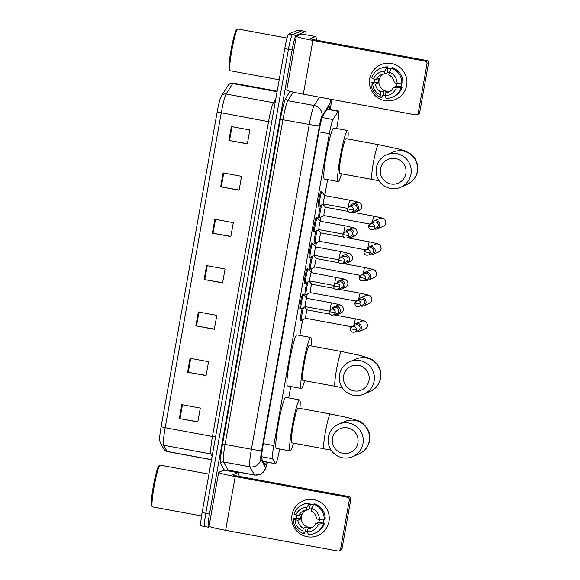 <?xml version="1.0" encoding="UTF-8"?>
<svg xmlns="http://www.w3.org/2000/svg" width="580" height="580" viewBox="0 0 580 580"><rect width="100%" height="100%" fill="white"/><g stroke="black" fill="none" stroke-linecap="round" stroke-linejoin="round"><path stroke-width="0.87" d="M300.31 308.64A7.547 0.725 -79.6 0 1 300.019 309.046A7.547 0.725 -79.6 0 1 299.976 309.053A7.547 0.725 -79.6 0 1 300.592 301.738A7.547 0.725 -79.6 0 1 302.666 294.219A7.547 0.725 -79.6 0 1 302.709 294.212A7.547 0.725 -79.6 0 1 302.876 294.72M304.884 282.96A7.547 0.725 -79.6 0 1 304.594 283.373A7.547 0.725 -79.6 0 1 304.551 283.381A7.547 0.725 -79.6 0 1 305.16 276.058A7.547 0.725 -79.6 0 1 307.24 268.54A7.547 0.725 -79.6 0 1 307.284 268.533A7.547 0.725 -79.6 0 1 307.443 269.048M309.452 257.288A7.547 0.725 -79.6 0 1 309.169 257.694A7.547 0.725 -79.6 0 1 309.125 257.701A7.547 0.725 -79.6 0 1 309.735 250.386A7.547 0.725 -79.6 0 1 311.808 242.868A7.547 0.725 -79.6 0 1 311.859 242.861A7.547 0.725 -79.6 0 1 312.018 243.368M314.026 231.608A7.547 0.725 -79.6 0 1 313.744 232.022A7.547 0.725 -79.6 0 1 313.693 232.029A7.547 0.725 -79.6 0 1 314.309 224.707A7.547 0.725 -79.6 0 1 316.383 217.188A7.547 0.725 -79.6 0 1 316.433 217.181A7.547 0.725 -79.6 0 1 316.593 217.688M318.601 205.929A7.547 0.725 -79.6 0 1 318.318 206.342A7.547 0.725 -79.6 0 1 318.268 206.35A7.547 0.725 -79.6 0 1 318.884 199.027A7.547 0.725 -79.6 0 1 320.957 191.509A7.547 0.725 -79.6 0 1 321.008 191.509A7.547 0.725 -79.6 0 1 321.168 192.016M319.138 217.58A7.547 0.725 -79.6 0 1 318.855 217.993A7.547 0.725 -79.6 0 1 318.804 218A7.547 0.725 -79.6 0 1 318.978 213.411A7.547 0.725 -79.6 0 1 320.588 205.414M314.57 243.259A7.547 0.725 -79.6 0 1 314.28 243.665A7.547 0.725 -79.6 0 1 314.237 243.673A7.547 0.725 -79.6 0 1 314.404 239.09A7.547 0.725 -79.6 0 1 316.013 231.094M300.846 320.283A7.547 0.725 -79.6 0 1 300.563 320.696A7.547 0.725 -79.6 0 1 300.512 320.704A7.547 0.725 -79.6 0 1 300.687 316.122A7.547 0.725 -79.6 0 1 302.296 308.118M305.421 294.611A7.547 0.725 -79.6 0 1 305.131 295.024A7.547 0.725 -79.6 0 1 305.087 295.024A7.547 0.725 -79.6 0 1 305.254 290.442A7.547 0.725 -79.6 0 1 306.871 282.445M309.995 268.931A7.547 0.725 -79.6 0 1 309.705 269.345A7.547 0.725 -79.6 0 1 309.662 269.352A7.547 0.725 -79.6 0 1 309.829 264.763A7.547 0.725 -79.6 0 1 311.445 256.766M336.704 128.55L337.466 124.294A14.152 1.356 100.4 0 0 338.539 111.005A14.152 1.356 100.4 0 0 338.154 111.338L333.007 119.552A14.152 1.356 100.4 0 0 329.339 133.762L273.796 445.563A14.152 1.356 100.4 0 0 272.586 458.744L275.406 463.601A14.152 1.356 100.4 0 0 275.536 463.717A14.152 1.356 100.4 0 0 275.623 463.703A14.152 1.356 100.4 0 0 279.596 449.174L279.625 449M288.724 397.916L290.754 386.526M299.853 335.443L302.63 319.877M304.863 307.32L304.957 306.784M306.508 298.062L307.197 294.198M309.437 281.641L309.531 281.111M311.083 272.382L311.772 268.518M314.012 255.969L314.106 255.432M315.658 246.703L316.346 242.846M318.587 230.289L318.681 229.76M320.232 221.031L320.921 217.167M323.154 204.61L323.248 204.08M324.807 195.351L327.606 179.626M329.476 109.337A14.152 1.356 100.4 0 0 329.215 105.988A14.152 1.356 100.4 0 0 328.831 106.321L322.915 115.768A14.152 1.356 100.4 0 0 319.239 129.978L262.972 445.861A14.152 1.356 100.4 0 0 261.769 459.034L265.009 464.623A14.152 1.356 100.4 0 0 265.14 464.739A14.152 1.356 100.4 0 0 265.227 464.725A14.152 1.356 100.4 0 0 266.474 462.042M209.822 526.654L208.503 527.205A14.152 1.356 -79.6 0 1 208.416 527.22A14.152 1.356 -79.6 0 1 209.489 513.931L292.132 49.996A14.152 1.356 -79.6 0 1 296.097 35.46L305.551 31.48A14.152 1.356 -79.6 0 1 305.638 31.472A14.152 1.356 -79.6 0 1 305.899 34.771M228.759 470.337L228.643 470.982M208.416 527.22L204.718 526.538A14.152 1.356 -79.6 0 1 205.791 513.249L288.434 49.314A14.152 1.356 -79.6 0 1 292.407 34.778L301.854 30.798A14.152 1.356 -79.6 0 1 301.941 30.791A14.152 1.356 -79.6 0 0 301.854 30.798L292.407 34.778A14.152 1.356 -79.6 0 0 288.434 49.314L205.791 513.249A14.152 1.356 -79.6 0 0 204.718 526.538A14.152 1.356 -79.6 0 0 204.812 526.524M161.109 426.713L217.167 111.998A15.471 1.486 -79.6 0 1 220.965 96.86L221.415 96.041A4.72 4.56 32.1 0 1 226.135 94.018A18.864 1.805 100.4 0 0 221.241 112.962L165.184 427.677L161.109 426.713A15.471 1.486 -79.6 0 0 159.609 440.3L160.392 443.004A4.72 4.669 149.9 0 0 163.575 445.244L167.163 451.443A18.864 1.805 100.4 0 0 167.344 451.595L211.512 459.737M204.718 526.538L201.028 525.857A14.152 1.356 -79.6 0 1 202.101 512.568L284.744 48.633A14.152 1.356 -79.6 0 1 288.709 34.104L298.163 30.124A14.152 1.356 -79.6 0 1 298.25 30.109L305.638 31.472M223.104 172.912L241.577 176.32L239.098 190.225L220.632 186.818L223.104 172.912M231.362 126.563L249.835 129.971L247.356 143.876L228.882 140.469L231.362 126.563M198.338 311.953L216.811 315.361L214.332 329.266L195.866 325.858L198.338 311.953M190.081 358.302L208.554 361.71L206.074 375.615L187.608 372.208L190.081 358.302M181.83 404.651L200.296 408.059L197.823 421.957L179.35 418.557L181.83 404.651M214.854 219.262L233.319 222.669L230.847 236.567L212.374 233.167L214.854 219.262M206.596 265.611L225.062 269.011L222.589 282.917L204.117 279.509L206.596 265.611M222.626 282.721L204.117 279.509M230.876 236.372L212.374 233.167M197.86 421.762L179.35 418.557M206.11 375.412L187.608 372.208M214.368 329.063L195.866 325.858M247.392 143.673L228.882 140.469M239.134 190.023L220.632 186.818M328.969 521.601A18.864 18.741 67.2 0 1 307.197 536.732A18.864 18.741 67.2 0 1 292.03 514.786A18.864 18.741 67.2 0 1 313.802 499.655A18.864 18.741 67.2 0 1 317.825 535.579A18.864 18.741 67.2 0 1 292.03 514.786A18.864 18.741 67.2 0 1 322.204 503.512A18.864 18.741 67.2 0 1 328.969 521.601M238.996 476.347L239.083 474.846L237.814 472.671L223.96 470.119L218.747 472.309A18.864 1.182 10.1 0 0 218.638 472.403A18.864 1.182 10.1 0 0 235.226 476.55L347.427 497.234L348.921 496.611L236.713 475.926L232.573 474.889L237.8 472.671L223.974 470.126M218.638 472.403L209.061 526.169A18.864 1.182 10.1 0 0 225.649 530.316L337.85 551A2.356 2.342 -112.8 0 0 340.569 549.108L342.062 548.477A2.356 2.342 67.2 0 1 340.67 550.224L339.177 550.855M348.921 496.611A2.356 2.342 67.2 0 1 350.813 499.351L349.32 499.982L340.569 549.108M349.32 499.982A2.356 2.342 -112.8 0 0 347.427 497.234M350.813 499.351L342.062 548.477M319.522 519.433A9.432 9.374 -112.8 0 1 318.732 522.283L315.745 523.544A9.432 9.374 67.2 0 1 307.929 528.975L310.909 527.72A9.432 9.374 -112.8 0 1 306.298 526.872L303.311 528.126A9.432 9.374 67.2 0 1 297.866 520.245L300.846 518.991A9.432 9.374 -112.8 0 1 301.673 514.351L298.685 515.613L295.851 515.083L294.06 513.851A15.566 15.464 67.2 0 1 309.096 503.404L307.016 507.326L306.508 510.175L309.495 508.921A9.432 9.374 -112.8 0 1 311.489 508.993M312.519 527.372A9.432 9.374 67.2 0 1 305.348 510.335M323.763 519.412A13.681 13.586 67.2 0 1 322.98 523.066L322.48 523.276L324.351 523.624A15.566 15.464 67.2 0 1 315.745 532.875L314.751 533.296A15.566 15.464 67.2 0 1 308.328 534.492L307.422 531.824L307.929 528.975M309.814 504.542A13.681 13.586 67.2 0 1 313.396 504.854M324.053 519.404A13.681 13.586 67.2 0 1 323.103 523.392M303.311 528.126L302.803 530.976L303.71 533.643A15.566 15.464 67.2 0 1 293.233 518.491L296.598 518.208A13.681 13.586 67.2 0 1 296.924 515.287M313.301 505.028A13.681 13.586 67.2 0 0 310.249 504.658L309.756 504.861L310.09 502.983L309.096 503.404M303.71 533.643L304.703 533.223L305.036 531.345L305.537 531.135A13.681 13.586 67.2 0 0 307.443 531.686M302.666 504.6L303.666 504.187A15.566 15.464 67.2 0 1 310.09 502.983M314.708 503.839A15.566 15.464 67.2 0 1 325.177 518.991L319.413 519.433L316.571 518.904A9.432 9.374 67.2 0 0 311.126 511.024L311.634 508.174L313.715 504.252L314.708 503.839M313.715 504.252A15.566 15.464 67.2 0 1 324.184 519.404M293.233 518.491L295.024 519.723L297.866 520.245M302.803 530.976A12.267 12.18 67.2 0 1 295.024 519.723M295.851 515.083A12.267 12.18 67.2 0 1 307.016 507.326M311.634 508.174A12.267 12.18 67.2 0 1 319.413 519.433M298.685 515.613A9.432 9.374 67.2 0 1 306.508 510.175M315.745 523.544L318.587 524.066L324.351 523.624M323.357 524.044A15.566 15.464 67.2 0 1 314.751 533.296M318.587 524.066A12.267 12.18 67.2 0 1 307.422 531.824M318.732 522.283L322.98 523.066M306.298 526.872L305.537 531.135M296.598 518.208L300.846 518.991M310.249 504.658L309.495 508.921M201.543 515.924L152.46 506.876A21.228 2.037 -79.6 0 1 152.286 506.746A21.228 2.037 -79.6 0 1 154.309 485.634A21.228 2.037 -79.6 0 1 159.95 465.189A21.228 2.037 -79.6 0 1 160.022 465.146A21.228 2.037 -79.6 0 1 160.16 465.131L208.952 474.121M152.286 506.746L151.54 505.651A20.285 1.943 -79.6 0 1 153.475 485.482A20.285 1.943 -79.6 0 1 158.862 465.943L159.95 465.189M357.882 442.953A12.97 12.883 -112.8 0 0 347.456 427.866A12.97 12.883 -112.8 0 0 332.485 438.27A12.97 12.883 -112.8 0 0 342.918 453.357A12.97 12.883 -112.8 0 0 357.882 442.953M328.367 437.211A17.69 17.574 67.2 0 1 356.649 426.641A17.69 17.574 67.2 0 1 352.546 456.699A17.69 17.574 67.2 0 1 328.367 437.211M298.113 408.045A17.69 1.696 100.4 0 0 298.004 408.059A17.69 1.696 100.4 0 0 293.139 425.676A17.69 1.696 100.4 0 0 291.704 442.83L324.024 448.789A17.69 1.696 100.4 0 1 325.365 432.18A17.69 1.696 100.4 0 1 330.325 414.018A17.69 1.696 100.4 0 1 330.44 414.004L298.113 408.045M293.487 443.163A25.941 2.487 -79.6 0 1 290.37 450.928A25.941 2.487 -79.6 0 1 290.203 450.95A25.941 2.487 -79.6 0 1 292.32 425.785A25.941 2.487 -79.6 0 1 299.447 399.946A25.941 2.487 -79.6 0 1 299.613 399.924A25.941 2.487 -79.6 0 1 299.904 408.371M290.203 450.95L276.356 448.398A25.941 2.487 -79.6 0 1 278.465 423.233A25.941 2.487 -79.6 0 1 285.599 397.394A25.941 2.487 -79.6 0 1 285.759 397.373L299.613 399.924M369.01 380.473A12.97 12.883 -112.8 0 0 358.585 365.385A12.97 12.883 -112.8 0 0 343.614 375.789A12.97 12.883 -112.8 0 0 354.046 390.876A12.97 12.883 -112.8 0 0 369.01 380.473M339.496 374.731A17.69 17.574 67.2 0 1 367.778 364.16A17.69 17.574 67.2 0 1 363.674 394.226A17.69 17.574 67.2 0 1 339.496 374.731M309.242 345.564A17.69 1.696 100.4 0 0 309.133 345.579A17.69 1.696 100.4 0 0 304.268 363.203A17.69 1.696 100.4 0 0 302.832 380.357L335.153 386.316A17.69 1.696 100.4 0 1 336.494 369.707A17.69 1.696 100.4 0 1 341.453 351.538A17.69 1.696 100.4 0 1 341.569 351.524L309.242 345.564M304.616 380.683A25.941 2.487 -79.6 0 1 301.498 388.455A25.941 2.487 -79.6 0 1 301.332 388.477A25.941 2.487 -79.6 0 1 303.449 363.312A25.941 2.487 -79.6 0 1 310.575 337.473A25.941 2.487 -79.6 0 1 310.742 337.451A25.941 2.487 -79.6 0 1 311.032 345.897M301.332 388.477L287.484 385.917A25.941 2.487 -79.6 0 1 289.594 360.76A25.941 2.487 -79.6 0 1 296.728 334.914A25.941 2.487 -79.6 0 1 296.887 334.892L310.742 337.451M405.862 173.579A12.97 12.883 -112.8 0 0 395.437 158.492A12.97 12.883 -112.8 0 0 380.473 168.896A12.97 12.883 -112.8 0 0 390.898 183.983A12.97 12.883 -112.8 0 0 405.862 173.579M376.348 167.838A17.69 17.574 67.2 0 1 404.637 157.267A17.69 17.574 67.2 0 1 400.526 187.333A17.69 17.574 67.2 0 1 376.348 167.838M346.101 138.671A17.69 1.696 100.4 0 0 345.985 138.685A17.69 1.696 100.4 0 0 341.127 156.303A17.69 1.696 100.4 0 0 339.684 173.463L372.005 179.423A17.69 1.696 100.4 0 1 373.346 162.813A17.69 1.696 100.4 0 1 378.305 144.645A17.69 1.696 100.4 0 1 378.421 144.63L346.101 138.671M341.475 173.79A25.941 2.487 -79.6 0 1 338.35 181.554A25.941 2.487 -79.6 0 1 338.191 181.576A25.941 2.487 -79.6 0 1 340.3 156.419A25.941 2.487 -79.6 0 1 347.435 130.572A25.941 2.487 -79.6 0 1 347.594 130.551A25.941 2.487 -79.6 0 1 347.884 139.004M338.191 181.576L324.336 179.024A25.941 2.487 -79.6 0 1 326.446 153.867A25.941 2.487 -79.6 0 1 333.58 128.02A25.941 2.487 -79.6 0 1 333.739 127.999L347.594 130.551M305.754 318.304A4.248 0.406 -79.6 0 1 305.732 318.311A4.248 0.406 -79.6 0 1 306.073 314.193A4.248 0.406 -79.6 0 1 307.24 309.959A4.248 0.406 -79.6 0 1 307.269 309.959A4.248 0.406 -79.6 0 1 307.291 309.974L304.558 306.987M351.611 326.765L305.732 318.311L301.571 320.399A7.076 0.681 -79.6 0 1 301.571 320.399A7.076 0.681 -79.6 0 1 301.564 320.406A7.076 0.681 -79.6 0 1 301.52 320.414A7.076 0.681 -79.6 0 1 301.81 315.266A7.076 0.681 -79.6 0 1 303.536 307.501M355.794 331.593A4.248 4.22 -112.8 0 0 361.442 328.403A4.248 4.22 -112.8 0 0 353.408 325.938M354.532 332.123L358.179 330.586A3.067 3.045 -112.8 0 0 357.526 324.749A3.067 3.045 -112.8 0 0 355.801 324.938L352.147 326.475A3.067 3.045 -112.8 0 0 350.342 328.744L356.337 329.853A3.067 3.045 -112.8 0 0 352.147 326.475L350.32 328.758C350.313 331.412 351.719 332.529 354.532 332.123A3.067 3.045 -112.8 0 0 356.337 329.853M310.329 292.632A4.248 0.406 -79.6 0 1 310.3 292.632A4.248 0.406 -79.6 0 1 310.648 288.514A4.248 0.406 -79.6 0 1 311.815 284.287A4.248 0.406 -79.6 0 1 311.844 284.28A4.248 0.406 -79.6 0 1 311.866 284.294M306.153 294.72A7.076 0.681 -79.6 0 1 306.146 294.727A7.076 0.681 -79.6 0 1 306.138 294.727A7.076 0.681 -79.6 0 1 306.095 294.734A7.076 0.681 -79.6 0 1 306.385 289.587A7.076 0.681 -79.6 0 1 308.111 281.822M360.361 305.914A4.248 4.22 -112.8 0 0 366.016 302.724A4.248 4.22 -112.8 0 0 357.983 300.266M359.1 306.45L362.754 304.913A3.067 3.045 -112.8 0 0 362.101 299.07A3.067 3.045 -112.8 0 0 360.376 299.258L356.722 300.795A3.067 3.045 -112.8 0 0 354.909 303.072L360.912 304.174A3.067 3.045 -112.8 0 0 356.722 300.795L354.895 303.086C354.887 305.732 356.294 306.856 359.1 306.45A3.067 3.045 -112.8 0 0 360.912 304.174M312.685 256.15A7.076 0.681 -79.6 0 0 310.952 263.914A7.076 0.681 -79.6 0 0 310.67 269.055A7.076 0.681 -79.6 0 0 310.713 269.055A7.076 0.681 -79.6 0 0 310.72 269.048A7.076 0.681 -79.6 0 1 310.72 269.048L314.889 266.959A4.248 0.406 -79.6 0 1 314.875 266.952A4.248 0.406 -79.6 0 1 315.223 262.834A4.248 0.406 -79.6 0 1 316.39 258.607A4.248 0.406 -79.6 0 1 316.419 258.607A4.248 0.406 -79.6 0 1 316.441 258.622L338.981 262.762M364.936 280.242A4.248 4.22 -112.8 0 0 370.591 277.051A4.248 4.22 -112.8 0 0 362.558 274.587M363.674 280.771L367.329 279.234A3.067 3.045 -112.8 0 0 366.676 273.398A3.067 3.045 -112.8 0 0 364.95 273.579L361.296 275.123A3.067 3.045 -112.8 0 0 359.484 277.392L365.487 278.501A3.067 3.045 -112.8 0 0 361.296 275.123L359.469 277.407C359.462 280.053 360.869 281.177 363.674 280.771A3.067 3.045 -112.8 0 0 365.487 278.501M317.253 230.47A7.076 0.681 -79.6 0 0 315.527 238.235A7.076 0.681 -79.6 0 0 315.244 243.382A7.076 0.681 -79.6 0 0 315.288 243.375A7.076 0.681 -79.6 0 1 315.288 243.375A7.076 0.681 -79.6 0 1 315.295 243.375L319.464 241.28A4.248 0.406 -79.6 0 1 319.45 241.28A4.248 0.406 -79.6 0 1 319.798 237.162A4.248 0.406 -79.6 0 1 320.965 232.935A4.248 0.406 -79.6 0 1 320.986 232.928A4.248 0.406 -79.6 0 1 321.015 232.942M369.511 254.562A4.248 4.22 -112.8 0 0 375.166 251.372A4.248 4.22 -112.8 0 0 367.133 248.914M368.249 255.091L371.903 253.554A3.067 3.045 -112.8 0 0 371.251 247.718A3.067 3.045 -112.8 0 0 369.525 247.906L365.871 249.444A3.067 3.045 -112.8 0 0 364.059 251.713L370.062 252.822A3.067 3.045 -112.8 0 0 365.871 249.444L364.044 251.735C364.037 254.381 365.436 255.497 368.249 255.091A3.067 3.045 -112.8 0 0 370.062 252.822M321.827 204.791A7.076 0.681 -79.6 0 0 320.102 212.555A7.076 0.681 -79.6 0 0 319.819 217.703A7.076 0.681 -79.6 0 0 319.863 217.696A7.076 0.681 -79.6 0 1 319.863 217.696A7.076 0.681 -79.6 0 1 319.87 217.696L324.039 215.608A4.248 0.406 -79.6 0 1 324.024 215.6A4.248 0.406 -79.6 0 1 324.372 211.482A4.248 0.406 -79.6 0 1 325.539 207.256A4.248 0.406 -79.6 0 1 325.561 207.256A4.248 0.406 -79.6 0 1 325.59 207.263M374.086 228.89A4.248 4.22 -112.8 0 0 379.74 225.692A4.248 4.22 -112.8 0 0 371.708 223.235M372.824 229.419L376.478 227.882A3.067 3.045 -112.8 0 0 375.825 222.046A3.067 3.045 -112.8 0 0 374.093 222.227L370.446 223.764A3.067 3.045 -112.8 0 0 368.633 226.04L374.637 227.143A3.067 3.045 -112.8 0 0 370.446 223.764L368.619 226.055C368.612 228.701 370.011 229.825 372.824 229.419A3.067 3.045 -112.8 0 0 374.637 227.143M305.218 306.653A4.248 0.406 -79.6 0 1 305.189 306.661A4.248 0.406 -79.6 0 1 305.537 302.543A4.248 0.406 -79.6 0 1 306.704 298.316A4.248 0.406 -79.6 0 1 306.733 298.308A4.248 0.406 -79.6 0 1 306.755 298.323M334.624 314.433A4.248 4.22 -112.8 0 0 340.315 310.017A4.248 4.22 -112.8 0 0 332.238 308.777M301.042 308.748A7.076 0.681 -79.6 0 1 301.035 308.756A7.076 0.681 -79.6 0 1 300.984 308.763A7.076 0.681 -79.6 0 1 301.556 301.897A7.076 0.681 -79.6 0 1 303.507 294.85A7.076 0.681 -79.6 0 1 303.55 294.843A7.076 0.681 -79.6 0 1 303.594 294.872L306.748 298.316L331.666 302.905A4.248 0.406 -79.6 0 1 331.666 302.905L339.837 304.768C340.605 305.218 343.005 305.116 343.404 309.633C343.367 310.967 342.49 312.127 340.779 313.113A4.248 4.22 -112.8 0 0 339.88 305.029A4.248 4.22 -112.8 0 0 337.488 305.29L334.471 306.559M301.035 308.756A7.076 0.681 -79.6 0 1 301.027 308.756L305.203 306.661L329.281 311.105M335.175 312.685L329.15 311.598C329.143 314.244 330.549 315.368 333.362 314.962L337.009 313.425A3.067 3.045 -112.8 0 0 336.356 307.589A3.067 3.045 -112.8 0 0 334.631 307.77L330.977 309.307A3.067 3.045 -112.8 0 0 330.267 314.519A3.067 3.045 -112.8 0 0 335.175 312.685A3.067 3.045 -112.8 0 0 330.977 309.307L329.172 311.583M311.315 272.636L308.168 269.2A7.076 0.681 -79.6 0 0 308.125 269.171A7.076 0.681 -79.6 0 0 308.082 269.178A7.076 0.681 -79.6 0 0 306.131 276.225A7.076 0.681 -79.6 0 0 305.558 283.083A7.076 0.681 -79.6 0 0 305.602 283.076A7.076 0.681 -79.6 0 0 305.609 283.076A7.076 0.681 -79.6 0 1 305.609 283.076L309.778 280.988A4.248 0.406 -79.6 0 1 309.763 280.981A4.248 0.406 -79.6 0 1 310.111 276.863A4.248 0.406 -79.6 0 1 311.279 272.636A4.248 0.406 -79.6 0 1 311.3 272.636A4.248 0.406 -79.6 0 1 311.329 272.644L344.411 279.096C345.18 279.546 347.579 279.444 347.978 283.954C347.942 285.287 347.065 286.447 345.354 287.441A4.248 4.22 -112.8 0 0 344.447 279.357A4.248 4.22 -112.8 0 0 342.062 279.611L339.046 280.887A4.248 4.22 -112.8 0 0 336.813 283.105M339.199 288.753A4.248 4.22 -112.8 0 0 344.89 284.345A4.248 4.22 -112.8 0 0 339.046 280.887M337.937 289.282L341.584 287.745A3.067 3.045 -112.8 0 0 340.931 281.909A3.067 3.045 -112.8 0 0 339.206 282.098L335.552 283.635A3.067 3.045 -112.8 0 0 333.739 285.904L339.742 287.013A3.067 3.045 -112.8 0 0 335.552 283.635L333.725 285.918C333.717 288.572 335.124 289.688 337.937 289.282A3.067 3.045 -112.8 0 0 339.742 287.013M339.22 258.542A4.248 0.406 -79.6 0 1 339.546 256.179A4.248 0.406 -79.6 0 1 340.786 251.561A4.248 0.406 -79.6 0 1 340.808 251.553L315.875 246.957L312.743 243.52A7.076 0.681 -79.6 0 0 312.7 243.491A7.076 0.681 -79.6 0 0 312.649 243.499A7.076 0.681 -79.6 0 0 310.706 250.545A7.076 0.681 -79.6 0 0 310.133 257.411A7.076 0.681 -79.6 0 0 310.177 257.404A7.076 0.681 -79.6 0 1 310.177 257.404A7.076 0.681 -79.6 0 1 310.184 257.397L314.353 255.309A4.248 0.406 -79.6 0 1 314.338 255.309A4.248 0.406 -79.6 0 1 314.686 251.191A4.248 0.406 -79.6 0 1 315.853 246.964A4.248 0.406 -79.6 0 1 315.875 246.957A4.248 0.406 -79.6 0 1 315.904 246.971M343.766 263.081A4.248 4.22 -112.8 0 0 349.464 258.665A4.248 4.22 -112.8 0 0 341.388 257.426M342.505 263.61L346.158 262.073A3.067 3.045 -112.8 0 0 345.506 256.23A3.067 3.045 -112.8 0 0 343.781 256.418L340.126 257.955A3.067 3.045 -112.8 0 0 338.314 260.231L344.317 261.333A3.067 3.045 -112.8 0 0 340.126 257.955L338.299 260.246C338.292 262.892 339.699 264.016 342.505 263.61A3.067 3.045 -112.8 0 0 344.317 261.333M343.795 232.87A4.248 0.406 -79.6 0 1 344.121 230.499A4.248 0.406 -79.6 0 1 345.361 225.881A4.248 0.406 -79.6 0 1 345.383 225.874L320.45 221.277L317.318 217.841A7.076 0.681 -79.6 0 0 317.267 217.819A7.076 0.681 -79.6 0 0 317.224 217.819A7.076 0.681 -79.6 0 0 315.281 224.873A7.076 0.681 -79.6 0 0 314.708 231.732A7.076 0.681 -79.6 0 0 314.751 231.725A7.076 0.681 -79.6 0 1 314.751 231.725A7.076 0.681 -79.6 0 1 314.759 231.725L318.927 229.637A4.248 0.406 -79.6 0 1 318.913 229.629A4.248 0.406 -79.6 0 1 319.254 225.511A4.248 0.406 -79.6 0 1 320.421 221.285A4.248 0.406 -79.6 0 1 320.45 221.277A4.248 0.406 -79.6 0 1 320.472 221.292M348.341 237.401A4.248 4.22 -112.8 0 0 354.039 232.986A4.248 4.22 -112.8 0 0 345.963 231.746M347.079 237.93L350.733 236.393A3.067 3.045 -112.8 0 0 350.081 230.557A3.067 3.045 -112.8 0 0 348.355 230.746L344.701 232.283A3.067 3.045 -112.8 0 0 342.889 234.552L348.892 235.661A3.067 3.045 -112.8 0 0 344.701 232.283L342.874 234.567C342.867 237.22 344.266 238.337 347.079 237.93A3.067 3.045 -112.8 0 0 348.892 235.661M321.842 192.139A7.076 0.681 -79.6 0 0 321.798 192.147A7.076 0.681 -79.6 0 0 319.856 199.194A7.076 0.681 -79.6 0 0 319.275 206.06A7.076 0.681 -79.6 0 0 319.326 206.052A7.076 0.681 -79.6 0 1 319.326 206.052A7.076 0.681 -79.6 0 1 319.326 206.045L323.502 203.957A4.248 0.406 -79.6 0 1 323.488 203.957A4.248 0.406 -79.6 0 1 323.829 199.839A4.248 0.406 -79.6 0 1 324.996 195.605A4.248 0.406 -79.6 0 1 325.025 195.605A4.248 0.406 -79.6 0 1 325.046 195.619L321.885 192.168A7.076 0.681 -79.6 0 0 321.842 192.139L320.675 191.922M352.915 211.722A4.248 4.22 -112.8 0 0 358.607 207.314A4.248 4.22 -112.8 0 0 350.537 206.074M353.466 209.982L347.449 208.894C347.442 211.54 348.841 212.664 351.654 212.258L355.308 210.721A3.067 3.045 -112.8 0 0 354.656 204.878A3.067 3.045 -112.8 0 0 352.923 205.066L349.276 206.603A3.067 3.045 -112.8 0 0 348.565 211.816A3.067 3.045 -112.8 0 0 353.466 209.982A3.067 3.045 -112.8 0 0 349.276 206.603L347.464 208.88M406.66 85.47A18.864 18.741 67.2 0 1 384.888 100.601A18.864 18.741 67.2 0 1 369.721 78.662A18.864 18.741 67.2 0 1 391.493 63.525A18.864 18.741 67.2 0 1 395.509 99.456A18.864 18.741 67.2 0 1 369.721 78.662A18.864 18.741 67.2 0 1 399.888 67.389A18.864 18.741 67.2 0 1 406.66 85.47M316.68 40.216L316.767 38.715L315.498 36.54L301.644 33.988L296.431 36.177A18.864 1.182 10.1 0 0 296.322 36.279A18.864 1.182 10.1 0 0 312.91 40.426L425.111 61.11L426.604 60.48L314.404 39.795L310.257 38.758L315.484 36.54L301.658 33.995M296.322 36.279L286.745 90.038A18.864 1.182 10.1 0 0 303.333 94.185L415.534 114.869A2.356 2.342 -112.8 0 0 418.26 112.977L419.746 112.353A2.356 2.342 67.2 0 1 418.354 114.1L416.861 114.724M426.604 60.48A2.356 2.342 67.2 0 1 428.504 63.22L427.01 63.851L418.26 112.977M427.01 63.851A2.356 2.342 -112.8 0 0 425.111 61.11M428.504 63.22L419.746 112.353M397.213 83.302A9.432 9.374 -112.8 0 1 396.415 86.159L393.436 87.413A9.432 9.374 67.2 0 1 385.613 92.851L388.6 91.589A9.432 9.374 -112.8 0 1 383.982 90.741L380.995 91.995A9.432 9.374 67.2 0 1 375.55 84.114L378.537 82.86A9.432 9.374 -112.8 0 1 379.356 78.228L376.376 79.482L373.534 78.96L371.751 77.727A15.566 15.464 67.2 0 1 386.78 67.273L384.7 71.195L384.192 74.044L387.179 72.79A9.432 9.374 -112.8 0 1 389.173 72.862M390.209 91.248A9.432 9.374 67.2 0 1 383.032 74.204M401.454 83.281A13.681 13.586 67.2 0 1 400.664 86.942L400.171 87.152L402.041 87.493A15.566 15.464 67.2 0 1 393.436 96.744L392.435 97.165A15.566 15.464 67.2 0 1 386.012 98.361L385.105 95.7L385.613 92.851M387.498 68.411A13.681 13.586 67.2 0 1 391.079 68.723M401.744 83.281A13.681 13.586 67.2 0 1 400.795 87.261M380.995 91.995L380.487 94.844L381.393 97.513A15.566 15.464 67.2 0 1 370.924 82.36L374.288 82.077A13.681 13.586 67.2 0 1 374.615 79.156M390.985 68.897A13.681 13.586 67.2 0 0 387.94 68.527L387.44 68.737L387.774 66.859L386.78 67.273M381.393 97.513L382.387 97.092L382.727 95.214L383.221 95.004A13.681 13.586 67.2 0 0 385.135 95.562M380.357 68.476L381.35 68.056A15.566 15.464 67.2 0 1 387.774 66.859M392.392 67.708A15.566 15.464 67.2 0 1 402.868 82.86L397.097 83.302L394.255 82.781A9.432 9.374 67.2 0 0 388.81 74.9L389.318 72.05L391.399 68.128L392.392 67.708M391.399 68.128A15.566 15.464 67.2 0 1 401.867 83.281M370.924 82.36L372.708 83.593L375.55 84.114M380.487 94.844A12.267 12.18 67.2 0 1 372.708 83.593M373.534 78.96A12.267 12.18 67.2 0 1 384.7 71.195M389.318 72.05A12.267 12.18 67.2 0 1 397.097 83.302M376.376 79.482A9.432 9.374 67.2 0 1 384.192 74.044M393.436 87.413L396.271 87.935L402.041 87.493M401.048 87.913A15.566 15.464 67.2 0 1 392.435 97.165M396.271 87.935A12.267 12.18 67.2 0 1 385.105 95.7M396.415 86.159L400.664 86.942M383.982 90.741L383.221 95.004M374.288 82.077L378.537 82.86M387.94 68.527L387.179 72.79M279.19 79.793L230.151 70.745A21.228 2.037 -79.6 0 1 229.97 70.615A21.228 2.037 -79.6 0 1 231.993 49.503A21.228 2.037 -79.6 0 1 237.633 29.058A21.228 2.037 -79.6 0 1 237.713 29.015A21.228 2.037 -79.6 0 1 237.844 29L287.078 38.077M229.97 70.615L229.231 69.528A20.285 1.943 -79.6 0 1 231.159 49.351A20.285 1.943 -79.6 0 1 236.546 29.819L237.633 29.058M263.102 461.332L275.406 463.601M261.594 456.714L272.586 458.744M263.371 443.642L273.796 445.563M318.913 131.841L329.339 133.762M322.161 117.551L333.007 119.552M326.975 109.279L338.154 111.338M330.375 109.497A9.432 0.906 100.4 0 0 330.752 102.312A9.432 0.906 100.4 0 0 330.549 102.529L321.936 116.283A9.432 0.906 100.4 0 0 319.486 125.758L261.638 450.537A9.432 0.906 100.4 0 0 260.833 459.316L265.546 467.465A9.432 0.906 100.4 0 0 265.691 467.531A9.432 0.906 100.4 0 0 267.452 462.224M330.462 99.187A9.432 9.128 32.1 0 1 330.549 102.529M224.402 470.199L220.719 463.84A21.228 2.037 -79.6 0 1 222.531 444.077L280.379 119.306A21.228 2.037 -79.6 0 1 285.889 97.984L290.058 91.321M209.489 513.931L202.101 512.568M305.551 31.48L298.163 30.124M296.097 35.46L288.709 34.104M292.132 49.996L284.744 48.633M267.503 462.238L265.604 468.763L263.864 471.721L260.123 474.52L254.692 475.114A18.864 1.805 -79.6 0 1 254.511 474.962L249.799 466.82L223.481 461.963L228.194 470.112A18.864 1.805 100.4 0 0 228.368 470.264L226.505 470.858M260.833 459.316A9.432 9.331 149.9 0 1 249.799 466.82A18.864 1.805 -79.6 0 1 251.408 449.253L225.083 444.403A18.864 1.805 100.4 0 0 223.481 461.963A2.356 2.335 -30.1 0 0 220.719 463.84M265.546 467.465A9.432 9.331 149.9 0 1 254.511 474.962L228.194 470.112A2.356 2.335 -30.1 0 0 226.331 470.554M261.638 450.537A9.432 0.587 -169.9 0 1 251.408 449.253L309.256 124.475A18.864 1.805 -79.6 0 1 314.157 105.524L287.832 100.674A18.864 1.805 100.4 0 0 282.938 119.625L225.083 444.403L222.531 444.077M321.936 116.283A9.432 9.128 32.1 0 0 314.157 105.524L319.399 97.15M293.204 92.104L287.832 100.674A2.356 2.284 -147.9 0 1 285.889 97.984M319.486 125.758A9.432 0.587 -169.9 0 1 309.256 124.475L280.379 119.306M167.344 451.595L163.981 449.203A4.72 4.669 149.9 0 0 167.163 451.443L211.533 459.621M217.167 111.998L268.525 121.684A18.864 1.805 -79.6 0 1 273.419 102.732L275.775 98.977M215.55 437.052L165.184 427.677A18.864 1.805 100.4 0 0 163.575 445.244L210.859 453.959A18.864 1.805 -79.6 0 1 212.469 436.392L268.525 121.684L271.614 122.337M221.415 96.041L227.969 85.564A4.72 4.56 32.1 0 1 232.696 83.542L226.135 94.018L273.419 102.732A4.72 4.56 -147.9 0 0 275.101 102.74M227.969 85.564C228.049 85.34 229.441 82.809 233.211 83.1A18.864 1.805 100.4 0 0 232.696 83.542L277.066 91.72M212.142 456.185L210.859 453.959A4.72 4.669 -30.1 0 1 212.432 454.56M207.241 265.727L204.769 279.625M198.983 312.076L196.511 325.974M190.733 358.425L188.254 372.324M182.475 404.767L179.996 418.673M215.499 219.378L213.019 233.283M223.757 173.036L221.277 186.934M232.007 126.687L229.535 140.585M235.226 476.55L225.649 530.316M330.44 414.004L348.261 417.723L358.201 420.739C361.536 421.776 364.719 424.625 367.742 429.28C369.605 432.89 370.2 436.697 369.525 440.72C368.771 444.722 366.894 448.093 363.899 450.834L358.817 454.06A17.69 17.574 -112.8 0 0 362.921 424.002A17.69 17.574 -112.8 0 0 345.086 421.457L338.814 424.096M341.569 351.524L359.39 355.243L369.329 358.259C372.664 359.303 375.847 362.145 378.87 366.806C380.734 370.41 381.328 374.223 380.654 378.24C379.9 382.249 378.022 385.62 375.028 388.361L369.946 391.587A17.69 17.574 -112.8 0 0 374.049 361.521A17.69 17.574 -112.8 0 0 356.214 358.984L349.943 361.623M378.421 144.63L399.453 149.169L406.188 151.365L411.01 154.215C414.214 156.462 418.782 162.61 417.506 171.346C416.752 175.349 414.874 178.727 411.88 181.468L406.798 184.694A17.69 17.574 -112.8 0 0 410.901 154.628A17.69 17.574 -112.8 0 0 393.066 152.09L386.802 154.729M354.206 324.727A4.248 0.406 -79.6 0 1 354.394 323.502A4.248 0.406 -79.6 0 1 355.634 318.884A4.248 0.406 -79.6 0 1 355.656 318.877L363.827 320.74C364.602 321.189 366.995 321.088 367.401 325.605C367.365 326.939 366.488 328.099 364.776 329.085A4.248 4.22 -112.8 0 0 367.321 325.677A4.248 4.22 -112.8 0 0 361.485 321.262L355.642 323.72M358.781 299.048A4.248 0.406 -79.6 0 1 358.969 297.83A4.248 0.406 -79.6 0 1 360.209 293.204A4.248 0.406 -79.6 0 1 360.231 293.204L368.401 295.068C369.177 295.517 371.57 295.416 371.976 299.933C371.939 301.259 371.062 302.426 369.351 303.412A4.248 4.22 -112.8 0 0 371.896 300.005A4.248 4.22 -112.8 0 0 366.052 295.59L360.216 298.048M363.356 273.368A4.248 0.406 -79.6 0 1 363.544 272.15A4.248 0.406 -79.6 0 1 364.776 267.532A4.248 0.406 -79.6 0 1 364.805 267.525L372.976 269.388C373.752 269.838 376.145 269.736 376.55 274.253C376.507 275.587 375.637 276.747 373.926 277.733A4.248 4.22 -112.8 0 0 376.471 274.325A4.248 4.22 -112.8 0 0 370.627 269.91L364.791 272.368M367.923 247.696A4.248 0.406 -79.6 0 1 368.119 246.478A4.248 0.406 -79.6 0 1 369.351 241.853A4.248 0.406 -79.6 0 1 369.38 241.853L377.551 243.716C378.327 244.165 380.719 244.064 381.118 248.573C381.082 249.907 380.212 251.067 378.501 252.061A4.248 4.22 -112.8 0 0 381.046 248.646A4.248 4.22 -112.8 0 0 375.202 244.231L369.366 246.696M372.498 222.017A4.248 0.406 -79.6 0 1 372.693 220.799A4.248 0.406 -79.6 0 1 373.926 216.18A4.248 0.406 -79.6 0 1 373.955 216.173L382.126 218.036C382.894 218.486 385.294 218.385 385.693 222.901C385.657 224.235 384.786 225.395 383.068 226.381A4.248 4.22 -112.8 0 0 385.62 222.974A4.248 4.22 -112.8 0 0 379.777 218.558L373.933 221.016M330.078 309.894A4.248 0.406 -79.6 0 1 330.404 307.531A4.248 0.406 -79.6 0 1 331.637 302.912M334.645 284.222A4.248 0.406 -79.6 0 1 334.972 281.858A4.248 0.406 -79.6 0 1 336.212 277.233A4.248 0.406 -79.6 0 1 336.24 277.233M340.808 251.553L348.979 253.417C349.755 253.866 352.147 253.764 352.553 258.281C352.517 259.615 351.639 260.775 349.928 261.761A4.248 4.22 -112.8 0 0 349.022 253.677A4.248 4.22 -112.8 0 0 346.637 253.938L343.621 255.207M345.383 225.874L353.553 227.744C354.329 228.186 356.722 228.085 357.128 232.602C357.091 233.936 356.214 235.096 354.503 236.089A4.248 4.22 -112.8 0 0 353.597 228.005A4.248 4.22 -112.8 0 0 351.204 228.259L348.196 229.528M348.37 207.19A4.248 0.406 -79.6 0 1 348.696 204.827A4.248 0.406 -79.6 0 1 349.928 200.201A4.248 0.406 -79.6 0 1 349.957 200.201L358.128 202.065C358.904 202.514 361.296 202.413 361.702 206.93C361.659 208.256 360.789 209.423 359.078 210.41A4.248 4.22 -112.8 0 0 358.172 202.326A4.248 4.22 -112.8 0 0 355.779 202.587L352.763 203.856M312.91 40.426L303.333 94.185M263.161 461.434L275.536 463.717M327.207 108.917L338.539 111.005M254.692 475.114L228.368 470.264M330.419 109.511L331.165 103.407L331.028 99.289M163.981 449.203L160.392 443.004M233.211 83.1L277.16 91.205M331.057 450.152L324.024 448.789M358.817 454.06L352.546 456.699M342.185 387.679L335.153 386.316M369.946 391.587L363.674 394.226M379.045 180.779L372.005 179.423M406.798 184.694L400.526 187.333M307.269 309.959L329.832 314.121M333.681 314.824L355.656 318.877M301.52 320.414L300.353 320.196M364.776 329.085L358.94 331.55M309.133 281.307L311.859 284.287L334.406 288.441M338.249 289.152L360.231 293.204M356.185 301.092L310.3 292.632L306.146 294.727M306.095 294.734L304.928 294.517M369.351 303.412L363.508 305.87M342.824 263.472L364.805 267.525M316.433 258.607L313.707 255.635M314.875 266.952L360.76 275.413M310.67 269.055L309.495 268.844M373.926 277.733L368.082 280.198M318.282 229.956L321.001 232.935L343.556 237.089M347.398 237.8L369.38 241.853M319.45 241.28L365.327 249.741M315.244 243.382L314.07 243.165M378.501 252.061L372.657 254.518M322.85 204.283L325.576 207.256L348.123 211.41M351.973 212.12L373.955 216.173M324.024 215.6L369.902 224.061M319.819 217.703L318.645 217.486M383.068 226.381L377.232 228.839M303.55 294.843L302.376 294.633M340.779 313.113L337.77 314.382M300.984 308.763L299.809 308.546M308.125 269.171L306.95 268.953M309.763 280.981L333.855 285.425M345.354 287.441L342.338 288.709M305.558 283.083L304.384 282.873M312.7 243.491L311.525 243.274M314.338 255.309L338.43 259.746M349.928 261.761L346.912 263.03M310.133 257.411L308.959 257.194M317.267 217.819L316.1 217.601M318.913 229.629L343.005 234.073M354.503 236.089L351.487 237.358M314.708 231.732L313.534 231.514M325.025 195.605L349.957 200.201M323.488 203.957L347.579 208.394M359.078 210.41L356.062 211.678M319.275 206.06L318.108 205.842"/></g></svg>

